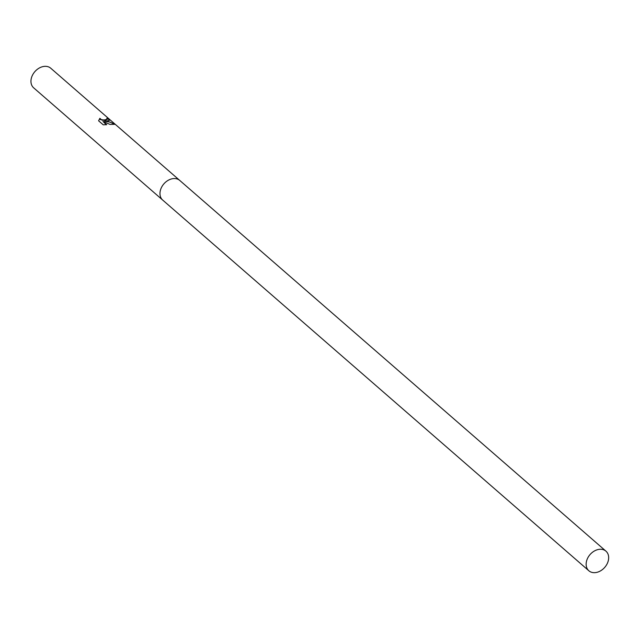 <?xml version="1.0" encoding="UTF-8"?>
<svg xmlns="http://www.w3.org/2000/svg" width="639" height="639" viewBox="0 0 639 639"><rect width="100%" height="100%" fill="white"/><g stroke="black" fill="none" stroke-linecap="round" stroke-linejoin="round"><path stroke-width="0.96" d="M107.432 120.875L104.668 121.178L107.983 121.354L115.18 124.309L110.044 124.421L102.967 121.434L106.713 124.685L103.222 124.821L98.606 120.811L99.884 118.303L101.337 119.693L104.149 119.996L107.296 119.213L106.761 118.343A13.004 9.745 -49 0 1 108.67 118.974L109.604 120.196L107.432 120.875M179.839 180.51A13.004 9.745 131 0 0 179.767 180.446L50.753 68.221A13.004 9.745 131 0 0 44.738 66.344A13.004 9.745 131 0 0 32.565 75.019A13.004 9.745 131 0 0 33.675 87.847L162.697 200.079A13.004 9.745 131 0 0 162.761 200.135M162.697 200.079A13.004 9.745 131 0 1 161.587 187.243A13.004 9.745 131 0 1 173.76 178.569A13.004 9.745 131 0 1 179.767 180.454A13.004 9.745 131 0 0 173.76 178.569A13.004 9.745 131 0 0 161.587 187.243A13.004 9.745 131 0 0 162.697 200.079L588.87 570.779A13.004 9.745 131 0 0 594.877 572.656A13.004 9.745 131 0 0 607.05 563.981A13.004 9.745 131 0 0 605.94 551.153A13.004 9.745 131 0 0 599.933 549.268A13.004 9.745 131 0 0 587.76 557.943A13.004 9.745 131 0 0 588.87 570.779M107.232 119.349L105.483 120.188L102.599 120.252L100.291 119.485L99.884 118.303M99.82 118.614L98.622 120.723M109.525 120.34L108.598 119.293A12.684 9.497 131 0 0 107.144 118.75M114.653 124.317L109.964 122.081L104.668 121.178M106.314 124.717L102.967 121.434M179.767 180.454L605.94 551.153"/></g></svg>
